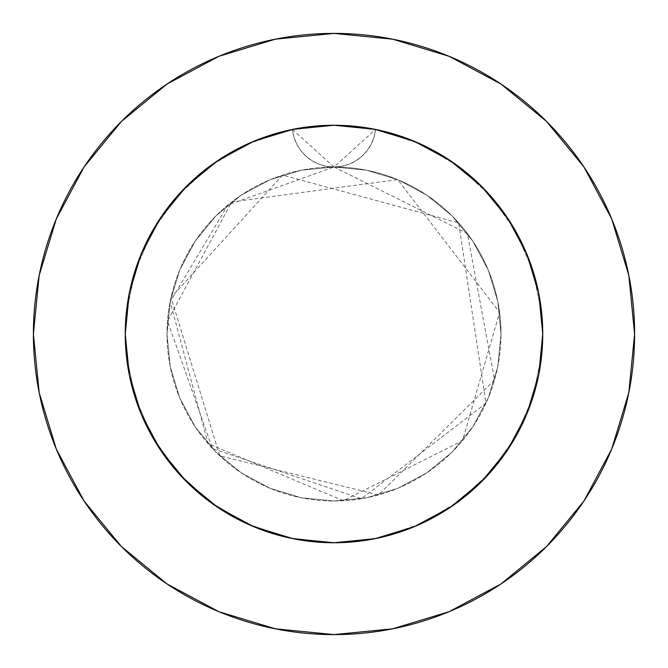 <?xml version="1.0" encoding="UTF-8"?>
<svg xmlns="http://www.w3.org/2000/svg" width="668" height="668" viewBox="0 0 668 668"><rect width="100%" height="100%" fill="white"/><g stroke="black" fill="none" stroke-linecap="round" stroke-linejoin="round"><path stroke-width="0.5" stroke-dasharray="3.34 2.5" d="M293.461 129.225L315.313 126.085L338.392 125.3L361.43 127.062L384.108 131.354L406.202 138.134L427.386 147.302L447.451 158.767L466.105 172.369L483.164 187.958L498.37 205.318L511.588 224.281L522.618 244.555L531.344 265.947L537.656 288.159L541.472 310.946L542.75 334L541.982 316.131L539.694 298.421L535.895 280.944L530.617 263.877L523.896 247.302L515.779 231.37L506.344 216.207L495.623 201.886L483.741 188.551L470.74 176.268L456.745 165.155L441.857 155.277L426.159 146.693L409.81 139.503L392.884 133.725L375.541 129.425A208.75 208.75 0 0 1 542.75 334A208.75 208.75 0 0 0 334 125.25A208.75 208.75 0 0 0 125.25 334L126.252 313.534L129.258 293.277L134.243 273.396L141.14 254.116L151.302 233.015L163.752 213.201L174.515 199.314L186.389 186.397L201.577 172.628L218.019 160.437L235.604 149.899L254.116 141.14L273.404 134.235L293.277 129.258L313.542 126.252L334.008 125.25L354.457 126.252L374.731 129.266L394.596 134.235L413.893 141.14L432.396 149.899L449.981 160.437L466.423 172.628L481.611 186.397L495.364 201.569L507.571 218.027L518.101 235.595L526.86 254.116L533.757 273.404L538.742 293.277L541.748 313.542L542.75 334A208.75 208.75 0 0 0 334 125.25A208.75 208.75 0 0 0 125.25 334L126.018 316.131L128.306 298.421L132.105 280.944L137.383 263.877L144.104 247.302L152.221 231.37L161.656 216.207L172.377 201.886L184.259 188.551L197.26 176.268L211.255 165.155L226.143 155.277L241.841 146.693L258.19 139.503L275.116 133.725L292.459 129.425A208.75 208.75 0 0 1 375.541 129.425L374.664 129.25M374.539 129.225L352.687 126.085L329.608 125.3L306.57 127.062L283.892 131.354L261.798 138.134L240.614 147.302L220.549 158.767L201.895 172.369L184.836 187.958L169.63 205.318L156.412 224.281L145.382 244.555L136.656 265.947L130.343 288.159L126.528 310.946L125.25 334A208.75 208.75 0 0 1 292.459 129.425L293.92 136.932L296.734 144.079L300.8 150.559L305.994 156.212L312.131 160.813L318.995 164.211L326.385 166.299L334 167A167 167 0 0 0 167 334A167 167 0 0 1 334 167A167 167 0 0 1 501 334A167 167 0 0 0 334 167L301.418 170.206L270.089 179.709L241.223 195.148L215.914 215.914L195.148 241.223L179.709 270.089L170.206 301.418L167 334L170.206 366.582L179.709 397.911L195.148 426.777L215.914 452.086L241.223 472.852L270.089 488.291L301.418 497.794L334 501L366.582 497.794L397.911 488.291L426.777 472.852L452.086 452.086L472.852 426.777L488.291 397.911L497.794 366.582L501 334L497.794 301.418L488.291 270.089L472.852 241.223L452.086 215.914L426.777 195.148L397.911 179.709L366.582 170.206L334 167L341.649 166.29L348.997 164.211L355.885 160.804L361.998 156.22L367.2 150.567L371.258 144.079L374.08 136.948L375.541 129.425L412.006 140.372M583.882 501.084L611.721 449.038L628.822 392.642L634.6 334A300.6 300.6 0 0 0 334 33.4A300.6 300.6 0 0 0 33.4 334A300.6 300.6 0 0 0 334 634.6A300.6 300.6 0 0 0 634.6 334L628.822 275.358L611.721 218.962L583.941 166.992M126.252 313.542L125.25 334L126.252 313.534L125.25 334L126.252 354.466L129.258 374.723L134.243 394.604L141.14 413.884L151.302 434.985L163.752 454.799L174.515 468.685L186.389 481.603L201.577 495.372L218.019 507.563L235.604 518.101L254.116 526.86L273.404 533.765L293.277 538.742L313.542 541.748L334.008 542.75L354.457 541.748L374.731 538.734L394.596 533.765L413.893 526.86L432.396 518.101L449.981 507.563L466.423 495.372L481.611 481.603L495.364 466.431L507.571 449.973L518.101 432.405L526.86 413.884L533.757 394.596L538.742 374.723L541.748 354.457L542.75 334L541.748 313.534L538.742 293.277L533.757 273.396L526.86 254.116L516.698 233.015L504.248 213.201L493.485 199.314L481.611 186.397L466.423 172.628L449.981 160.437L432.396 149.899L413.884 141.14L394.596 134.235L374.723 129.258L354.457 126.252L333.992 125.25L313.542 126.252L293.269 129.266L273.404 134.235L254.107 141.14L235.604 149.899L218.019 160.437L201.577 172.628L186.389 186.397L172.636 201.569L160.429 218.027L149.899 235.595L141.14 254.116L134.243 273.404L129.258 293.277L126.252 313.542M255.994 140.372L293.336 129.25M134.243 273.404L129.258 293.277L134.243 273.396L141.14 254.116L134.243 273.404M149.899 235.595L141.14 254.116L151.302 233.015L163.752 213.201L174.515 199.314L186.389 186.397L172.636 201.569L160.429 218.027L149.899 235.595M201.577 172.628L186.389 186.397L201.577 172.628L218.019 160.437L201.577 172.628M235.604 149.899L218.019 160.437L235.604 149.899L244.755 145.29L235.604 149.899M254.107 141.14L244.747 145.29L254.116 141.14L273.404 134.235L254.107 141.14M283.282 131.504L273.404 134.235L293.277 129.258L313.542 126.252L293.269 129.266L283.282 131.504M333.967 125.25L313.542 126.252L334.008 125.25L354.457 126.252L333.992 125.25L374.723 129.258L354.457 126.252L374.731 129.266L394.596 134.235L374.723 129.258L413.884 141.14L394.596 134.235L413.893 141.14L423.253 145.29L413.884 141.14L374.723 129.258L334 125.25L293.277 129.258L334.05 125.25M432.396 149.899L423.245 145.29L432.396 149.899L449.981 160.437L432.396 149.899M458.348 166.324L449.981 160.437L466.423 172.628L458.348 166.324M481.611 186.397L466.423 172.628L481.611 186.397L488.675 193.82L495.364 201.569L507.571 218.027L518.101 235.595L526.86 254.116L516.698 233.015L504.248 213.201L493.485 199.314L481.611 186.397M530.551 263.676L526.86 254.116L533.757 273.404L538.742 293.277L533.757 273.396L530.551 263.676M540.495 303.372L538.742 293.277L541.748 313.542L540.495 303.372M539.193 295.64L542.75 334L541.748 313.534L542.75 334A208.75 208.75 0 0 1 334 542.75A208.75 208.75 0 0 1 125.25 334L126.252 354.466L129.258 374.723L134.243 394.604L141.14 413.884L151.302 434.985L163.752 454.799L174.515 468.685L186.389 481.603L201.577 495.372L218.019 507.563L235.604 518.101L254.116 526.86L273.404 533.765L293.277 538.742L313.542 541.748L334.008 542.75L354.457 541.748L374.731 538.734L394.596 533.765L413.893 526.86L432.396 518.101L449.981 507.563L466.423 495.372L481.611 481.603L495.364 466.431L507.571 449.973L518.101 432.405L526.86 413.884L533.757 394.596L538.742 374.723L541.748 354.457L542.75 334L541.748 354.466L538.742 374.723L533.757 394.604L526.86 413.884L516.698 434.985L504.248 454.799L493.485 468.685L481.611 481.603L466.423 495.372L449.981 507.563L432.396 518.101L413.884 526.86L394.596 533.765L374.723 538.742L354.457 541.748L333.992 542.75L313.542 541.748L293.269 538.734L273.404 533.765L254.107 526.86L235.604 518.101L218.019 507.563L201.577 495.372L186.389 481.603L172.636 466.431L160.429 449.973L149.899 432.405L141.14 413.884L134.243 394.596L129.258 374.723L126.252 354.457L125.25 334L126.252 354.466L127.504 364.628L129.258 374.723L134.243 394.604L137.449 404.324L144.923 422.46L151.302 434.985L163.752 454.799L180.318 475.274L186.389 481.603L201.577 495.372L218.019 507.563L235.604 518.101L254.116 526.86L235.604 518.101L218.019 507.563L201.577 495.372L186.389 481.603L179.325 474.18L172.636 466.431L160.429 449.973L149.899 432.405L141.14 413.884L134.243 394.596L129.258 374.723L126.252 354.457L125.25 334A208.75 208.75 0 0 0 334 542.75A208.75 208.75 0 0 0 542.75 334L541.748 354.466L542.75 334L541.748 354.466L538.742 374.723L541.748 354.457L538.742 374.723L533.757 394.604L526.86 413.884L533.757 394.596L538.742 374.723L533.757 394.604L530.551 404.324L523.077 422.46L516.698 434.985L504.248 454.799L493.485 468.685L481.611 481.603L495.364 466.431L507.571 449.973L513.057 441.314L518.101 432.405L526.86 413.884L516.698 434.985L504.248 454.799L487.682 475.274L481.611 481.603L466.423 495.372L481.611 481.603L466.423 495.372L449.981 507.563L466.423 495.372L449.981 507.563L432.396 518.101L449.981 507.563L432.396 518.101L423.245 522.71L432.396 518.101L413.884 526.86L394.596 533.765L413.893 526.86L423.253 522.71L413.884 526.86L394.596 533.765L374.723 538.742L354.457 541.748L374.731 538.734L394.596 533.765L374.723 538.742L354.457 541.748L333.992 542.75L354.457 541.748L333.992 542.75L313.542 541.748L334.008 542.75L313.542 541.748L293.269 538.734L283.282 536.496L273.404 533.765L293.277 538.742L313.542 541.748L293.269 538.734L273.404 533.765L254.107 526.86L235.604 518.101L218.019 507.563L201.577 495.372L186.389 481.603L172.636 466.431L160.429 449.973L149.899 432.405L141.14 413.884L134.243 394.596L129.258 374.723L126.252 354.457L125.25 334L128.807 295.64M422.886 145.115L441.857 155.268L449.973 160.429L481.611 186.389L507.571 218.027L526.86 254.116L538.742 293.277L542.75 334L538.742 374.723L526.86 413.884L507.571 449.973L481.611 481.611L449.973 507.571L413.884 526.86L374.723 538.742L334 542.75L293.277 538.742L254.116 526.86L273.404 533.765L254.107 526.86M458.382 166.349L476.885 181.813M487.765 192.81L502.653 210.988M511.329 223.855L522.76 244.855M528.622 258.516L536.513 283.341M507.53 450.032L526.86 413.884L507.571 449.973L481.611 481.611L449.973 507.571L413.884 526.86L374.723 538.742L334 542.75L293.277 538.742L254.116 526.86L218.027 507.571L186.389 481.611L160.429 449.973L141.14 413.884L129.258 374.723L125.25 334A208.75 208.75 0 0 0 334 542.75A208.75 208.75 0 0 0 542.75 334L538.742 293.277L526.86 254.116L507.571 218.027M131.487 283.341L139.378 258.516M127.029 306.762L129.258 293.277L141.14 254.116L145.24 244.855L152.212 231.379L160.429 218.027L186.389 186.389L218.027 160.429L254.116 141.14L293.277 129.258L254.116 141.14L218.027 160.429M165.355 210.971L180.235 192.81M191.115 181.813L209.618 166.349M221.684 158.04L245.114 145.115M540.971 361.238L538.742 374.723L542.75 334L541.798 314.069L533.114 271.3L515.729 231.278L490.395 195.741L458.231 166.24L420.64 144.079L379.257 130.218L335.904 125.258L292.459 129.425L250.834 142.534L212.841 164.011L180.143 192.91L154.174 227.98L136.063 267.684L126.603 310.294L125.25 334L126.202 353.931L134.886 396.7L152.271 436.722L177.604 472.259L209.769 501.76L247.36 523.921L288.743 537.782L332.096 542.742L375.541 538.575L417.166 525.465L455.159 503.989L487.857 475.09L513.826 440.02L531.937 400.316L541.397 357.706L542.75 334L541.798 314.069L533.114 271.3L515.729 231.278L490.395 195.741L458.231 166.24L420.64 144.079L379.257 130.218L335.904 125.258L292.459 129.425L250.834 142.534L212.841 164.011L180.143 192.91L154.174 227.98L136.063 267.684L126.603 310.294L125.25 334L126.202 353.931L134.886 396.7L152.271 436.722L177.604 472.259L209.769 501.76L247.36 523.921L288.743 537.782L332.096 542.742L375.541 538.575L417.166 525.465L455.159 503.989L487.857 475.09L513.826 440.02L531.937 400.316L541.397 357.706L542.75 334L541.798 314.069L533.114 271.3L515.729 231.278L490.395 195.741L458.231 166.24L420.64 144.079L379.257 130.218L335.904 125.258L293.277 129.258M229.633 514.786L218.027 507.571L186.389 481.611L160.429 449.973L141.14 413.884L160.429 449.973M501.084 84.118L449.038 56.279L392.642 39.178L334 33.4L275.358 39.178L218.962 56.279L166.992 84.059M84.118 166.916L56.279 218.962L39.178 275.358L33.4 334L39.178 392.642L56.279 449.038L84.059 501.008M166.916 583.882L218.962 611.721L275.358 628.822L334 634.6L392.642 628.822L449.038 611.721L501.008 583.941M129.258 374.723L141.14 413.884M217.968 507.53L254.116 526.86L293.277 538.742L334 542.75L374.723 538.742L413.884 526.86L449.973 507.571M526.86 413.884L538.742 374.723M450.032 160.47L413.884 141.14M160.47 217.968L141.14 254.116L129.258 293.277L125.25 334L126.202 353.931L134.886 396.7L152.271 436.722L177.604 472.259L209.769 501.76L247.36 523.921L288.743 537.782L332.096 542.742L375.541 538.575L417.166 525.465L455.159 503.989L487.857 475.09L513.826 440.02L531.937 400.316L541.397 357.706L542.75 334L541.798 353.931L533.114 396.7L515.729 436.722L490.395 472.259L458.231 501.76L420.64 523.921L379.257 537.782L335.904 542.742L292.459 538.575L250.834 525.465L212.841 503.989L180.143 475.09L154.174 440.02L136.063 400.316L126.603 357.706L125.25 334L126.202 314.069L134.886 271.3L152.271 231.278L177.604 195.741L209.769 166.24L247.36 144.079L288.743 130.218L332.096 125.258L375.541 129.425L417.166 142.534L455.159 164.011L487.857 192.91L513.826 227.98L531.937 267.684L541.397 310.294L542.75 334L541.798 353.931L533.114 396.7L515.729 436.722L490.395 472.259L458.231 501.76L420.64 523.921L379.257 537.782L335.904 542.742L292.459 538.575L250.834 525.465L212.841 503.989L180.143 475.09L154.174 440.02L136.063 400.316L126.603 357.706L125.25 334L126.202 314.069L134.886 271.3L152.271 231.278L177.604 195.741L209.769 166.24L247.36 144.079L288.743 130.218L332.096 125.258L375.541 129.425L417.166 142.534L455.159 164.011L487.857 192.91L513.826 227.98L531.937 267.684L541.397 310.294L542.75 334L541.798 353.931L533.114 396.7L515.729 436.722L490.395 472.259L458.231 501.76L420.64 523.921L379.257 537.782L335.904 542.742L292.459 538.575L250.834 525.465L212.841 503.989L180.143 475.09L154.174 440.02L136.063 400.316L126.603 357.706L125.25 334L126.202 314.069L134.886 271.3L152.271 231.278L177.604 195.741L209.769 166.24L247.36 144.079L288.743 130.218L332.096 125.258L375.541 129.425L374.08 136.948L371.266 144.079L367.191 150.576L362.006 156.212L355.877 160.813L349.005 164.211L341.632 166.299L334 167L366.582 170.206L397.911 179.709L426.777 195.148L452.086 215.914L472.852 241.223L488.291 270.089L497.794 301.418L501 334L497.794 366.582L488.291 397.911L472.852 426.777L452.086 452.086L426.777 472.852L397.911 488.291L366.582 497.794L334 501L301.418 497.794L270.089 488.291L241.223 472.852L215.914 452.086L195.148 426.777L179.709 397.911L170.206 366.582L167 334L170.206 301.418L179.709 270.089L195.148 241.223L215.914 215.914L241.223 195.148L270.089 179.709L301.418 170.206L334 167L326.368 166.299L318.995 164.211L312.123 160.813L305.994 156.212L300.809 150.576L296.734 144.079L293.92 136.948L292.459 129.425L250.834 142.534L212.841 164.011L180.143 192.91L154.174 227.98L136.063 267.684L126.603 310.294L125.25 334M167 334A167 167 0 0 0 334 501A167 167 0 0 0 501 334A167 167 0 0 1 334 501A167 167 0 0 1 167 334M374.723 129.258L417.166 142.534L455.159 164.011L487.857 192.91L513.826 227.98L531.937 267.684L541.397 310.294L542.75 334M292.459 129.425L334 167L375.541 129.425A41.75 41.75 0 0 1 292.459 129.425M334 167L467.341 233.458L494.562 379.925L378.489 494.963L219.822 455.877L171.025 297.577L282.564 175.116L458.649 222.87L485.962 403.263L361.288 498.754L212.491 448.562L167.509 320.999L231.738 201.97L397.66 179.617L499.597 312.407L462.515 440.638L343.344 500.741L208.032 443.635L170.148 301.744L227.93 205.009L334 167"/><path stroke-width="1" d="M538.742 374.723L526.86 413.884L538.742 374.723L542.75 334L538.742 293.277L526.86 254.116L507.571 218.027L481.611 186.389L449.973 160.429L413.884 141.14L374.723 129.258L334 125.25L293.277 129.258L254.116 141.14L218.027 160.429L186.389 186.389L160.429 218.027L141.14 254.116L129.258 293.277L125.25 334A208.75 208.75 0 0 1 334 125.25A208.75 208.75 0 0 1 542.75 334L540.971 361.238M33.4 334A300.6 300.6 0 0 1 334 33.4A300.6 300.6 0 0 1 634.6 334A300.6 300.6 0 0 1 334 634.6A300.6 300.6 0 0 1 33.4 334L39.178 392.642L56.279 449.038L84.059 501.008L121.442 546.558L166.992 583.941L218.962 611.721L275.358 628.822L334 634.6L392.642 628.822L449.038 611.721L501.008 583.941L546.558 546.558L583.941 501.008L611.721 449.038L628.822 392.642L634.6 334L628.822 275.358L611.721 218.962L583.941 166.992L546.558 121.442L501.008 84.059L449.038 56.279L392.642 39.178L334 33.4L275.358 39.178L218.962 56.279L166.992 84.059L121.442 121.442L84.059 166.992L56.279 218.962L39.178 275.358L33.4 334M141.14 413.884L129.258 374.723L141.14 413.884L160.429 449.973L186.389 481.611L218.027 507.571L254.116 526.86L293.277 538.742L334 542.75L374.723 538.742L413.893 526.86M413.884 526.86L449.973 507.571L481.611 481.611L507.53 450.032M412.006 140.372L422.886 145.115M413.884 141.14L446.316 158.04L458.382 166.349M476.885 181.813L487.765 192.81M502.653 210.988L511.329 223.855M522.76 244.855L528.622 258.516M536.513 283.341L539.193 295.64M128.807 295.64L131.487 283.341M139.378 258.516L145.24 244.855L156.671 223.855L165.355 210.971M180.235 192.81L191.115 181.813M209.618 166.349L221.684 158.04M245.114 145.115L255.994 140.372M254.116 526.86L229.633 514.786M542.75 334A208.75 208.75 0 0 1 334 542.75A208.75 208.75 0 0 1 125.25 334L127.029 306.762M583.941 166.992L546.558 121.442L501.084 84.118M166.992 84.059L121.442 121.442L84.118 166.916M84.059 501.008L121.442 546.558L166.916 583.882M501.008 583.941L546.558 546.558L583.882 501.084M160.429 449.973L186.389 481.611L217.968 507.53M507.571 218.027L481.611 186.389L450.032 160.47M218.027 160.429L186.389 186.389L160.47 217.968M125.25 334L129.258 374.723M449.973 507.571L481.611 481.611L507.571 449.973L526.86 413.884M293.277 129.258L333.967 125.25M334.05 125.25L374.723 129.258"/></g></svg>
